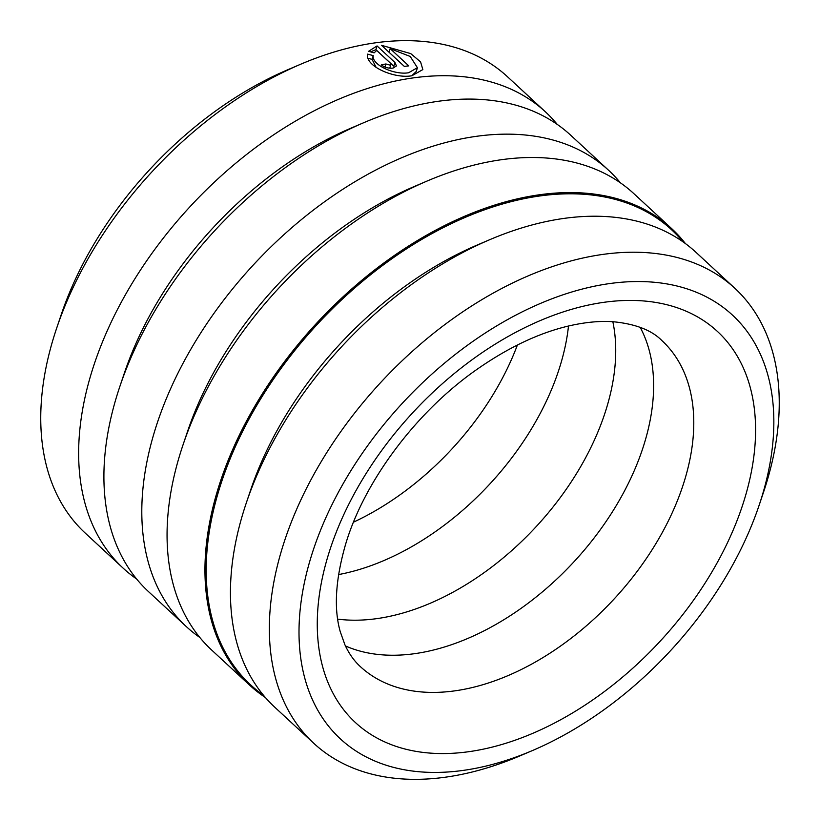 <?xml version="1.0" encoding="UTF-8"?>
<svg xmlns="http://www.w3.org/2000/svg" width="820" height="820" viewBox="0 0 820 820"><rect width="100%" height="100%" fill="white"/><g stroke="black" fill="none" stroke-linecap="round" stroke-linejoin="round"><path stroke-width="1.23" d="M313.793 743.32L274.895 707.332A309.981 195.918 -47.2 0 1 243.15 512.756A309.981 195.918 -47.2 0 1 246.297 502.947L250.612 490.134A288.66 182.44 -47.2 0 1 477.476 244.913L489.909 239.614A309.981 195.918 -47.2 0 1 695.893 252.242L734.802 288.24A309.981 195.918 132.8 0 0 488.412 295.815A309.981 195.918 132.8 0 0 282.059 548.744A309.981 195.918 132.8 0 0 313.793 743.32A309.981 195.918 132.8 0 0 519.788 755.948L532.221 750.649A288.66 182.44 132.8 0 0 759.074 505.427A288.66 182.44 132.8 0 0 762.005 496.295A288.66 182.44 132.8 0 0 610.408 283.464A288.66 182.44 132.8 0 0 310.841 557.692A288.66 182.44 132.8 0 0 532.221 750.649M683.019 241.838A309.981 195.918 132.8 0 0 671.641 229.815A309.981 195.918 132.8 0 0 425.262 237.39A309.981 195.918 132.8 0 0 218.899 490.319A309.981 195.918 132.8 0 0 250.643 684.895A309.981 195.918 132.8 0 0 263.517 695.298M246.297 502.947A309.981 195.918 -47.2 0 1 489.909 239.614M671.385 229.579A309.981 195.918 132.8 0 0 671.139 229.344A309.981 195.918 132.8 0 0 424.76 236.918A309.981 195.918 132.8 0 0 218.397 489.858A309.981 195.918 132.8 0 0 250.141 684.423A309.981 195.918 132.8 0 0 250.387 684.659M759.074 505.427L763.389 492.615A309.981 195.918 132.8 0 0 766.536 482.806A309.981 195.918 132.8 0 0 734.802 288.24M376.206 67.527L372.075 59.368L373.223 55.606C371.542 65.005 394.779 75.266 408.616 72.744L417.411 67.701L410.215 56.467L390.135 48.626L408.79 65.877A310.862 196.472 132.8 0 0 404.321 66.399L381.536 45.315L410.738 53.607L420.578 61.9L422.853 69.577L411.886 75.758C394.338 79.007 364.88 66.164 367.637 54.12L373.223 55.606M385.882 63.97L389.787 65.067L390.914 64.349L390.576 63.335L376.667 50.461L374.135 52.859L368.559 51.322L377.046 45.93L394.933 62.474L396.439 65.928L393.057 68.091C388.629 68.583 384.713 67.496 381.31 64.841A310.862 196.472 -47.2 0 1 385.882 63.97L384.949 67.035M249.536 685.079L211.642 650.024A310.862 196.472 -47.2 0 1 179.805 454.895A310.862 196.472 -47.2 0 1 182.962 445.055L187.462 431.709A288.66 182.44 -47.2 0 1 414.315 186.488L427.271 180.964A310.862 196.472 -47.2 0 1 633.85 193.633L671.744 228.688A310.862 196.472 132.8 0 0 424.657 236.293A310.862 196.472 132.8 0 0 217.7 489.95A310.862 196.472 132.8 0 0 249.536 685.079A310.862 196.472 132.8 0 0 265.424 697.543M182.962 445.055A310.862 196.472 -47.2 0 1 427.271 180.964M199.824 637.458A310.862 196.472 -47.2 0 1 186.376 626.654A310.862 196.472 -47.2 0 1 154.549 431.525A310.862 196.472 -47.2 0 1 361.497 177.868A310.862 196.472 -47.2 0 1 608.583 170.263A310.862 196.472 -47.2 0 1 620.402 182.829M186.376 626.654L148.482 591.599A310.862 196.472 -47.2 0 1 116.655 396.47A310.862 196.472 -47.2 0 1 119.802 386.63L124.302 373.284A288.66 182.44 -47.2 0 1 351.155 128.063L364.111 122.539A310.862 196.472 -47.2 0 1 570.689 135.208L608.583 170.263M119.802 386.63A310.862 196.472 -47.2 0 1 364.111 122.539M136.663 579.033A310.862 196.472 -47.2 0 1 123.225 568.229A310.862 196.472 -47.2 0 1 91.389 373.1A310.862 196.472 -47.2 0 1 298.337 119.443A310.862 196.472 -47.2 0 1 545.423 111.838A310.862 196.472 -47.2 0 1 557.251 124.404M612.847 321.707A222.046 140.343 -47.2 0 1 606.626 407.796A222.046 140.343 -47.2 0 1 337.696 619.131M640.174 327.354A222.046 140.343 -47.2 0 1 644.52 442.851A222.046 140.343 -47.2 0 1 345.445 645.945M517.399 345.005A222.046 140.343 -47.2 0 1 353.502 522.166M568.496 326.011A222.046 140.343 -47.2 0 1 560.388 365.023A222.046 140.343 -47.2 0 1 338.537 574.584M56.652 328.205L61.141 314.859A288.66 182.44 -47.2 0 1 288.005 69.638L300.96 64.114A310.862 196.472 132.8 0 0 56.652 328.205A310.862 196.472 132.8 0 0 53.495 338.035A310.862 196.472 132.8 0 0 85.331 533.174L123.225 568.229M545.423 111.838L507.529 76.783A310.862 196.472 132.8 0 0 300.96 64.114M685.407 243.56A310.862 196.472 132.8 0 0 671.744 228.688M394.933 62.474L393.795 66.225L375.909 49.671L377.046 45.93M375.909 49.671L370.527 51.865M372.075 59.368L368.149 58.312M389.039 52.254L390.135 48.626M417.421 67.701L416.283 71.453L412.316 75.225M328.195 555.335A266.459 168.407 -47.2 0 1 604.719 302.201A266.459 168.407 -47.2 0 1 744.652 498.652A266.459 168.407 -47.2 0 1 468.128 751.786A266.459 168.407 -47.2 0 1 328.195 555.335M684.679 480.007A222.046 140.343 132.8 0 0 661.945 340.628C651.818 330.234 635.531 323.931 613.104 321.727C599.881 320.774 585.029 322.198 568.567 326.001C539.365 332.889 509.312 347.003 478.429 368.354C416.621 410.881 363.977 481.555 345.425 544.88C335.441 579.883 333.719 608.809 340.249 631.666L344.902 644.766C348.971 653.643 354.127 660.93 360.369 666.619A222.046 140.343 132.8 0 0 536.864 661.186A222.046 140.343 132.8 0 0 684.679 480.007M389.777 68.081L390.914 64.339"/></g></svg>
